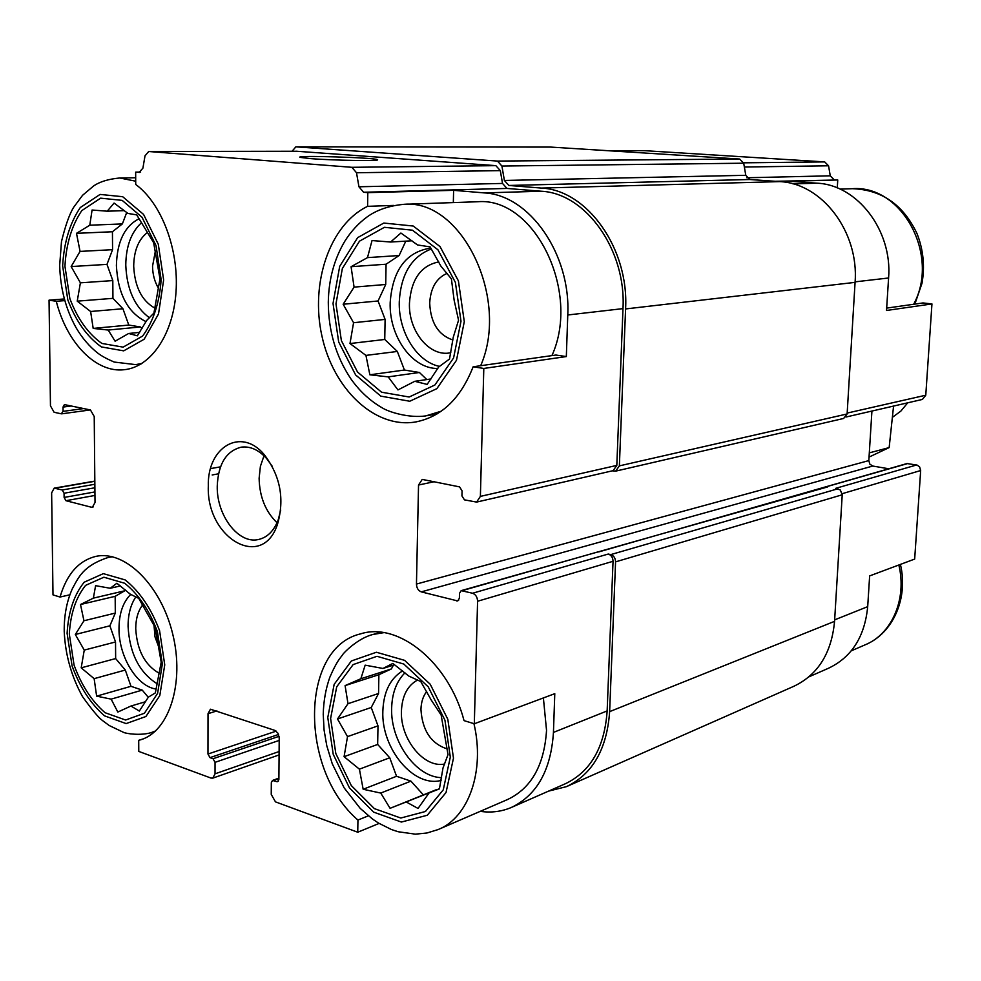 <?xml version="1.0" encoding="UTF-8"?>
<svg xmlns="http://www.w3.org/2000/svg" width="981" height="981" viewBox="0 0 981 981"><rect width="100%" height="100%" fill="white"/><g stroke="black" fill="none" stroke-linecap="round" stroke-linejoin="round"><path stroke-width="1.47" d="M335.98 303.865L341.376 340.615L357.525 372.02L381.572 392.204L409.151 397.011L434.926 384.981L453.578 357.967L460.996 321.216L455.38 282.381L437.918 249.775L412.461 230.192L384.429 227.31L359.5 241.154L342.357 268.5L335.98 303.865M353.565 322.724L343.154 304.245L354.08 287.126L351.075 266.709L367.483 257.623L372.032 240.553L390.597 242.025L400.91 233.024L417.526 244.956L430.107 246.881L440.947 266.207L451.407 278.898L454.129 300.174L458.556 320.235L453.247 337.28L449.519 359.021L438.666 367.004L427.152 384.405L414.755 381.315L397.955 389.923L388.182 376.876L369.862 374.803L365.938 355.404L349.984 343.546L353.565 322.724L385.104 319.401L378.065 300.983L343.154 304.245M64.942 266.243L69.859 298.604C77.499 318.8 88.18 333.748 101.877 343.436L123.128 347.139L142.601 336.054C153.355 321.547 159.523 302.737 161.129 279.585L156.028 245.618L142.024 217.255L122.159 200.369L100.626 198.162L81.766 210.633C71.76 225.544 66.156 244.073 64.942 266.243M80.393 282.835L71.147 266.562L80.062 251.406L76.493 233.331L89.786 225.213L92.079 210.02L107.236 211.197L114.078 203.067L127.947 213.441L136.715 214.888L153.649 242.712L159.977 278.862L153.919 313.074L146.696 320.431L137.352 335.821L128.683 333.466L115.096 341.216L108.192 330.045L93.183 328.414L90.62 311.492L77.229 301.155L80.393 282.835L112.803 280.578L106.978 264.38L71.147 266.562M69.32 634.045L74.066 665.106C81.46 685.314 91.785 701.182 105.041 712.709L125.605 720.029L144.415 713.248L157.61 693.334L162.319 664.088L157.401 631.556C149.443 610.464 138.542 594.363 124.697 583.254L103.888 577.22L85.629 585.35C75.942 597.392 70.497 613.615 69.32 634.045M84.256 650.096L75.316 634.486L83.949 620.765L80.503 604.517L93.367 598.14L95.598 585.669L110.252 588.269L116.874 583.241L130.265 594.155L138.75 598.398L155.096 627.374L161.203 662.175L155.341 692.905L148.364 697.16L139.339 711.066L130.951 706.038L117.83 712.047L111.135 699.134L96.629 696.142L94.139 678.656L81.19 667.84L84.256 650.096L115.525 641.966L109.884 625.817L75.316 634.486M330.609 718.46L335.809 753.518L351.308 785.585L374.374 808.626L400.788 818.031L425.447 811.495L443.265 789.828L450.316 757.124L444.933 720.164L428.219 686.823L403.841 664.063L377.011 656.301L353.135 664.591L336.704 686.823L330.609 718.46M347.519 736.621L337.501 718.987L347.997 703.696L345.091 685.609L360.836 678.754L365.165 665.155L382.97 668.466L392.817 663.426L408.758 676.044L420.763 681.55L431.174 699.943L441.156 715.051L448.023 754.61L442.995 768L439.414 788.908L429.077 792.942L418.029 808.442L406.195 801.943L390.082 808.319L380.751 793.065L363.154 789.264L359.414 769.165L344.073 756.694L347.519 736.621L377.992 725.854L371.235 707.497L337.501 718.987M792.979 183.901L817.014 183.189L789.668 181.264L837.749 179.977L837.284 187.923M817.014 183.189C857.247 184.771 892.563 230.461 888.59 277.991L886.517 310.474L931.95 303.938L925.77 395.22L922.422 399.426L845.953 417.035M834.647 619.869L867.695 606.65L869.644 575.908L914.672 559.072L920.668 470.537L919.614 466.907L917.088 465.092L906.996 463.547L598.741 551.923M867.695 606.65C864.752 636.792 851.618 657.344 828.307 668.331L809.018 676.792M393.639 205.421L367.593 206.341L367.801 192.632L453.614 190.326L453.332 202.589M566.331 356.569L555.896 355.036L473.136 366.784L483.805 368.451L566.331 356.569L567.766 314.987L622.984 308.623L616.816 465.399L613.113 470.659L476.607 502.088L464.454 499.856L461.941 495.908L462.063 490.819L459.549 486.883L422.222 479.402L418.531 485.031L416.459 584.063L868.823 460.592L871.925 411.051M480.236 811.348C491.076 812.918 501.365 811.655 511.126 807.571C536.84 795.37 550.954 770.318 553.443 732.415L554.78 693.677L474.314 723.77L464.038 720.63C448.955 662.359 398.176 621.623 360.603 633.861C299.904 647.951 299.352 769.754 357.942 820.055L357.746 832.231L379.083 823.427M368.353 815.824L357.942 820.055M886.677 308.108L922.986 302.945L931.95 303.938M64.807 300.615L56.273 301.29L49.05 300.149L64.354 298.96M56.273 301.29C66.818 342.884 95.966 373.16 124.219 369.714C150.706 367.127 173.147 334.717 176.016 292.044C179.02 249.419 161.583 203.337 135.721 184.465L135.66 172.129L140.651 172.067M69.872 594.793L60.037 597.049L52.999 594.891L51.637 492.867L54.2 488.146L62.232 489.985L64.059 493.235L64.121 497.441L94.924 491.922M142.846 739.012L138.713 740.324L138.775 751.421L210.976 778.068L212.779 778.129L279.082 754.929M775.113 181.301L837.749 179.977M416.459 584.063C416.667 588.097 418.286 590.709 421.29 591.874L872.771 466.049L869.853 464.148L868.823 460.592M872.771 466.049L888.712 468.759M644.37 150.657L824.69 161.902L828.553 165.789L830.257 175.82L834.12 179.719M421.29 591.874L457.722 600.961L459.378 598.3L459.5 593.309L461.193 590.636L472.548 593.247L608.257 554.044L610.771 554.596C613.812 555.651 615.406 558.079 615.565 561.868L609.642 711.63C606.945 749.226 592.549 774.242 566.442 786.652L548.6 791.115M608.257 554.044C611.286 555.087 612.88 557.515 613.039 561.291L607.153 710.918C604.541 747.51 590.525 771.826 565.093 783.868L512.192 807.093M824.567 487.471L825.622 486.748M292.068 151.258L295.857 146.843L497.453 161.068L501.904 166.034L504.393 180.455L508.857 185.458L541.365 188.07C587.202 190.056 629.091 248.5 625.584 308.941L619.367 465.877L615.663 471.138L612.34 470.831M461.193 590.636L827.633 486.919M916.597 464.982L835.64 488.366L840.337 490.01L842.225 494.78L834.561 621.341C831.557 653.211 817.909 674.903 793.617 686.393L567.533 786.173M357.746 832.231L275.477 801.869L271.234 794.414L271.32 782.642L272.497 780.447L276.703 781.624L278.494 780.974M276.703 781.624L277.697 781.649L278.886 779.441L279.217 737.859L277.979 733.212L274.95 730.428L210.437 709.214L208.021 713.69L207.972 754.033L276.225 731.127M207.972 754.033L209.995 757.639L213.024 758.73L215.047 762.335L215.035 773.825L212.779 778.129M64.121 497.441L65.948 500.702L91.392 507.226L93.342 506.87M49.05 300.149L50.46 405.864L54.114 412.278L61.288 413.81L63.066 411.358L63.005 407.09L64.415 404.601L90.448 409.96L94.225 416.52L95.022 502.493L92.386 507.275L91.392 507.226M550.635 147.076L739.674 159.032L743.708 163.202L745.781 175.305L749.827 179.511L779.772 181.62C821.919 183.263 859.148 231.847 855.076 282.369L847.118 413.97L843.648 418.458L615.663 471.138M296.802 151.258L495.871 165.654L500.31 170.633L502.517 183.435L506.981 188.438L541.267 191.234C585.767 193.245 626.369 249.971 622.984 308.623M135.66 172.129L139.584 172.423M367.801 192.632L363.595 192.264L358.948 186.782L356.508 172.754L351.872 167.31L148.707 151.503L145.016 155.82L142.907 168.168L139.069 172.423M310.805 158.64C333.761 160.467 380.947 161.203 377.513 159.731C376.79 157.634 292.669 155.059 300.211 157.389L310.805 158.64M567.766 314.987C570.954 254.03 529.397 194.998 484.246 192.901L453.614 190.326M483.805 368.451L480.383 496.386L476.607 502.088M472.548 593.247C475.699 594.437 477.379 597.11 477.588 601.255L474.314 723.77M208.315 486.122C206.206 537.919 261.952 570.881 277.402 524.59C284.797 499.071 280.382 475.711 264.147 454.51C240.921 426.71 207.138 447.164 208.315 486.122M367.593 206.341C329.739 224.551 310.106 282.945 321.891 335.858C333.258 388.893 374.411 428.489 415 422.075C441.18 417.195 460.567 398.764 473.136 366.784M138.713 740.324L140.442 739.846C169.21 731.667 184.833 682.85 172.73 634.094C160.994 585.252 124.992 549.949 95.991 556.362C78.75 560.568 66.769 574.13 60.037 597.049M551.923 355.6C581.132 291.332 534.204 196.703 477.637 201.743L476.116 201.792M543.388 697.945L546.54 730.355C544.259 765.339 531.212 788.417 507.385 799.601L439.071 829.153M154.005 625.13L154.986 636.828L159.278 648.466M142.723 604.872C138.1 610.807 135.77 618.766 135.734 628.735C137.021 650.096 144.759 664.885 158.922 673.101M135.905 596.804C130.694 604.504 128.082 614.364 128.07 626.369C129.615 653.383 139.314 672.525 157.156 683.769M156.163 689.042C137.009 686.688 118.738 656.608 118.995 628.662C119.093 613.505 123.017 602.064 130.78 594.376M155.403 250.878L152.546 266.207C152.656 274.496 154.655 281.866 158.505 288.279M147.04 232.779C138.407 239.707 133.956 250.829 133.698 266.133C134.74 286.832 141.816 300.848 154.949 308.169M141.448 222.761C131.233 232.215 126.009 246.317 125.776 265.066C126.77 289.26 134.667 306.845 149.48 317.819M146.046 321.633C127.849 312.743 117.965 294.079 116.396 265.655C116.997 241.866 124.55 226.231 139.081 218.738M426.686 691.507C423.069 696.216 421.156 702.212 420.947 709.471C422.296 730.428 431.002 743.561 447.066 748.871M417.661 679.98C407.495 685.498 402.087 695.872 401.425 711.115C400.138 738.926 423.939 768.515 444.675 763.991M404.957 672.819C396.545 681.28 392.106 693.027 391.652 708.086C390.328 741.072 415.785 777.173 441.56 777.651M441.082 780.435C413.614 787.902 381.143 748.38 382.848 711.127C383.583 691.961 390.168 678.545 402.59 670.894M447.103 273.356C436.398 278.052 430.598 287.948 429.703 303.043C430.585 322.749 438.311 335.073 452.891 339.99M438.728 261.915C420.959 265.569 411.198 279.303 409.457 303.117C408.28 331.296 429.886 357.648 450.806 352.694M431.358 248.953C411.579 256.63 400.886 274.226 399.279 301.743C398.311 331.823 416.729 361.793 439.549 366.404M437.771 368.476C412.192 369.003 388.979 336.299 390.18 302.614C392.547 270.376 405.84 252.227 430.046 248.193L430.88 248.156M263.999 455.797L260.394 466.343L259.119 478.311C259.536 496.766 265.52 511.591 277.047 522.763M272.166 466.171L266.525 458.421C258.567 449.752 250.106 445.999 241.154 447.177C226.17 451.076 218.199 464.074 217.242 486.184C216.531 515.515 238.665 544.529 258.616 539.476C267.396 537.404 273.92 530.905 278.175 519.991L280.713 510.059M371.235 707.497L378.556 693.493L347.997 703.696M378.556 693.493L378.887 674.72L345.091 685.609M378.887 674.72L391.407 668.932L360.836 678.754M391.407 668.932L393.393 665.143M394.607 664.75L382.97 668.466M439.451 788.712L429.077 792.942M436.631 789.864L406.195 801.943M436.226 789.717L390.082 808.319M423.302 794.806L410.929 781.146L380.751 793.065M410.929 781.146L396.557 776.278L363.154 789.264M396.557 776.278L389.739 757.773L359.414 769.165M389.739 757.773L377.66 744.444L344.073 756.694M377.66 744.444L377.992 725.854M109.884 625.817L115.304 613.076L83.949 620.765M115.304 613.076L115.169 596.325L80.503 604.517M115.169 596.325L124.795 590.77L93.367 598.14M124.795 590.77L125.212 589.777M120.405 585.927L110.252 588.269M145.605 701.697L130.951 706.038M148.29 697.295L142.245 690.121L111.135 699.134M142.245 690.121L130.988 686.308L96.629 696.142M130.988 686.308L125.31 670.048L94.139 678.656M125.31 670.048L115.648 658.57L81.19 667.84M115.648 658.57L115.525 641.966M106.978 264.38L112.57 249.677L80.062 251.406M112.57 249.677L112.435 231.749L76.493 233.331M112.435 231.749L122.367 223.913L89.786 225.213M122.367 223.913L126.721 212.46M124.403 210.633L107.236 211.197M139.596 332.4L128.683 333.466M141.987 328.586L140.43 326.967L108.192 330.045M140.43 326.967L128.793 325.067L93.183 328.414M128.793 325.067L122.932 308.745L90.62 311.492M122.932 308.745L112.938 298.347L77.229 301.155M112.938 298.347L112.803 280.578M378.065 300.983L385.717 284.478L354.08 287.126M385.717 284.478L386.073 264.22L351.075 266.709M386.073 264.22L399.132 255.526L367.483 257.623M399.132 255.526L405.791 241.154M411.983 240.786L390.597 242.025M430.953 378.96L414.755 381.315M426.833 379.561L419.402 372.486L388.182 376.876M419.402 372.486L404.43 370.033L369.862 374.803M404.43 370.033L397.33 351.456L365.938 355.404M397.33 351.456L384.748 339.463L349.984 343.546M384.748 339.463L385.104 319.401M892.575 417.219L900.914 411.051L907.719 402.811M893.568 406.073L889.154 447.594L869.043 457.085M889.154 447.594L869.301 452.879M855.113 281.854L888.59 277.991M847.167 413.075L925.77 395.22M842.188 493.688L920.668 470.537M608.527 150.718L644.75 150.657M743.635 162.821L824.69 161.902M744.371 167.028L828.553 165.789M746.811 177.757L830.257 175.82M418.531 485.031L434.485 481.659M456.729 600.961L458.605 600.421M826.493 486.711L907.83 463.51M462.174 590.636L598.251 551.812M610.771 554.596L837.933 488.771M208.021 713.69L216.936 710.906M215.047 762.335L279.193 740.422M215.035 773.825L279.107 751.532M55.108 488.195L94.826 481.291M62.232 489.985L94.85 484.271M212.178 474.963L218.505 473.811M65.948 500.702L94.961 495.442M296.029 146.856L551.003 147.076M497.453 161.068L739.674 159.032M501.904 166.034L743.708 163.202M504.393 180.455L745.781 175.305M508.857 185.458L749.827 179.511M541.365 188.07L779.772 181.62M625.584 308.941L855.076 282.369M619.367 465.877L847.118 413.97M615.565 561.868L842.225 494.78M609.642 711.63L834.561 621.341M210.572 468.611L220.504 466.846M148.891 151.503L297.206 151.258M351.872 167.31L495.871 165.654M356.508 172.754L500.31 170.633M358.948 186.782L502.517 183.435M363.595 192.264L506.981 188.438M484.246 192.901L541.267 191.234M480.383 496.386L616.816 465.399M477.588 601.255L613.039 561.291M553.443 732.415L607.153 710.918M273.491 780.471L278.886 778.509M209.995 757.639L278.579 734.45M213.024 758.73L279.094 736.314M64.059 493.235L94.887 487.778M63.005 407.09L71.343 405.975M63.066 411.358L83.741 408.562M112.594 556.803L108.437 557.38C82.87 565.779 78.529 577.515 72.3 588.821C66.72 601.439 64.035 615.627 64.219 631.396C65.261 654.609 71.355 676.338 82.502 696.596C92.091 709.95 98.811 717.969 102.649 720.655L109.247 725.535L123.545 732.366C125.887 733.616 140.369 735.811 150.976 732.697L155.611 730.931M67.1 633.334L72.079 665.903C79.829 687.105 90.657 703.757 104.562 715.872L126.144 723.586L145.911 716.51L159.793 695.603L164.747 664.873L159.584 630.673C151.221 608.502 139.756 591.592 125.2 579.93L103.336 573.64L84.182 582.211C74.029 594.866 68.339 611.899 67.1 633.334M135.709 181.203L119.78 177.99C108.584 179.02 99.854 181.669 93.624 185.961L82.563 195.305L73.624 207.347C69.479 214.054 65.433 225.471 61.484 241.596L59.694 265.152C60.233 288.279 65.739 309.187 76.187 327.899C82.196 338.114 89.43 346.551 97.892 353.197C101.705 356.103 107.15 359.058 114.225 362.063L135.672 364.625L142 363.424M62.649 265.925L67.812 299.867C75.819 321.057 87.015 336.741 101.386 346.918L123.692 350.855L144.146 339.242L158.517 313.969L163.643 279.941L158.284 244.232L143.569 214.422L122.674 196.703L100.062 194.422L80.27 207.555C69.786 223.214 63.912 242.675 62.649 265.925M900.411 564.406C908.516 597.846 893.201 633.481 864.984 644.897C891.827 634.217 907.167 599.011 898.841 564.995M913.679 304.269C940.215 255.391 901.98 184.833 852.391 188.695L851.054 188.744M383.804 632.647L373.038 634.462C357.807 638.091 342.786 653.579 342.271 655.247L339.267 659.232C336.324 663.463 333.16 669.496 329.788 677.368C325.729 688.883 323.546 701.219 323.24 714.364L324.073 730.023L326.783 745.756L332.265 763.794L344.184 787.915L360.186 808.344L372.461 819L378.568 823.108L391.394 829.509L398.078 831.729L415.319 834.157L426.894 833.016L438.066 829.583C468.624 817.725 485.166 770.943 473.946 723.659M327.777 717.54L333.221 754.315L349.469 787.939L373.663 812.145L401.376 822.053L427.287 815.248L446.036 792.513L453.48 758.141L447.814 719.294L430.23 684.248L404.601 660.348L376.41 652.242L351.357 660.986L334.153 684.346L327.777 717.54M480.678 365.705C510.046 298.457 461.634 199.033 404.246 204.293C389.383 205.667 377.109 209.799 367.434 216.691C358.506 223.214 350.965 231.393 344.809 241.24C334.202 259.094 328.696 279.413 328.292 302.173C328.377 330.904 335.943 356.52 351.002 379.034C359.659 391.211 369.996 400.775 382.026 407.74C388.844 412.143 409.016 418.237 425.705 415.932L441.291 411.174M333.025 303.448L338.69 341.989L355.613 374.938L380.824 396.14L409.764 401.241L436.852 388.66L456.484 360.297L464.295 321.67L458.397 280.848L440.028 246.574L413.246 226.035L383.804 223.055L357.648 237.647L339.696 266.354L333.025 303.448M608.428 150.706L644.591 150.645M295.857 146.843L550.856 147.064M148.707 151.503L297.035 151.246M272.497 780.447L278.898 778.117M54.2 488.146L94.826 481.095M61.668 413.835L90.313 409.935M141.154 739.613L140.442 739.846M125.114 369.616L124.219 369.714M111.908 556.644L108.437 557.38M155.084 731.409L151.663 732.488M135.685 177.745L119.78 177.99M141.043 364L136.543 364.527M416.533 421.805L415 422.075M864.984 644.897L851.287 650.832M914.868 304.098L921.993 283.313C924.997 266.231 923.329 249.652 917.002 233.576C903.231 204.673 881.698 189.713 852.391 188.695L840.079 189.125M380.567 632.23L373.038 634.462M477.637 201.743L404.246 204.293M436.876 414.043L427.176 415.674M266.525 458.421L264.147 454.51M278.175 519.991L277.402 524.59"/></g></svg>
